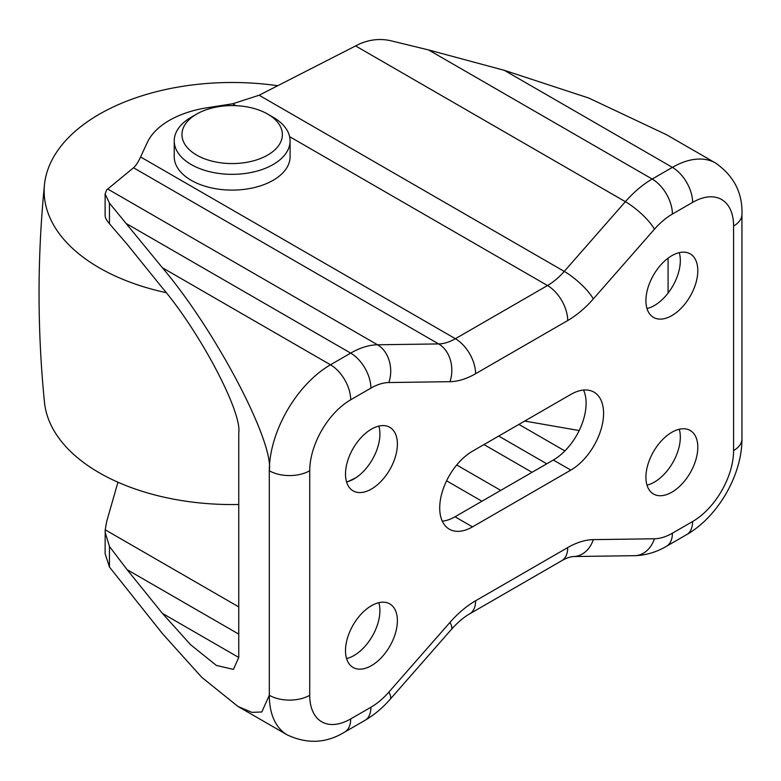 <?xml version="1.0" encoding="UTF-8"?>
<svg xmlns="http://www.w3.org/2000/svg" width="781" height="781" viewBox="0 0 781 781"><rect width="100%" height="100%" fill="white"/><g stroke="black" fill="none" stroke-linecap="round" stroke-linejoin="round"><path stroke-width="1.17" d="M196.656 155.077A50.209 28.985 0 0 0 267.668 155.077A50.209 28.985 0 0 0 267.668 114.085L273.125 117.238A57.931 33.446 180 0 1 290.093 140.892A57.931 33.446 180 0 1 254.333 171.791A57.931 33.446 180 0 1 191.199 164.537A57.931 33.446 180 0 1 174.231 140.892A57.931 33.446 180 0 1 191.199 117.238L196.656 114.085A50.209 28.985 0 0 0 196.656 155.077M174.231 140.892L174.231 156.659A57.931 33.446 0 0 0 191.199 180.313A57.931 33.446 0 0 0 254.333 187.557A57.931 33.446 0 0 0 290.093 156.659L290.093 140.892M117.951 482.228L106.694 521.474L105.201 529.791L105.113 553.67L109.457 567.035L162.399 633.557L201.752 677.322L237.99 706.463L251.882 712.36L261.801 711.989L269.308 695.275L269.308 470.748C274.082 441.714 215.292 330.08 162.399 267.746L109.457 203.158L105.113 193.913L106.694 189.871L133.512 167.759C135.748 165.894 138.11 162.292 140.59 156.961L147.355 142.386A84.973 49.057 180 0 1 207.443 107.7L232.689 103.785L259.126 95.233L359.201 44.087C369.706 39.47 380.23 38.357 390.783 40.739L428.593 49.955L504.331 70.339L588.708 98.016L666.427 134.674L715.66 163.092A86.515 49.945 -60 0 0 672.402 167.378A28.585 16.499 60 0 1 692.61 202.386L672.402 214.053A57.931 33.446 120 0 0 654.449 229.204L593.326 298.918A82.649 47.719 -60 0 1 567.699 320.542L475.6 373.718A82.649 47.719 -60 0 1 449.983 381.675L388.86 382.544A57.931 33.446 120 0 0 370.897 388.128L350.689 399.794A57.931 33.446 120 0 0 309.725 470.748L309.725 695.275A57.931 33.446 120 0 0 350.689 718.93L370.897 707.264A57.931 33.446 120 0 0 388.86 692.103L449.983 622.389A82.649 47.719 -60 0 1 475.6 600.774L567.699 547.598A82.649 47.719 -60 0 1 593.326 539.632L654.449 538.773A57.931 33.446 120 0 0 672.402 533.189L692.61 521.523A57.931 33.446 120 0 0 733.584 450.569L733.584 226.031A57.931 33.446 120 0 0 692.61 202.386M570.813 470.113A46.343 26.759 120 0 0 601.087 429.277A46.343 26.759 120 0 0 593.98 392.14A46.343 26.759 120 0 0 570.813 394.434L472.495 451.193A46.343 26.759 120 0 0 442.212 492.04A46.343 26.759 120 0 0 449.319 529.176A46.343 26.759 120 0 0 472.495 526.882L570.813 470.113L553.329 460.029A46.343 26.759 120 0 0 583.534 390.051M671.855 255.68A36.687 21.185 120 0 0 647.888 288.013A36.687 21.185 120 0 0 653.512 317.408A36.687 21.185 120 0 0 671.855 315.592A36.687 21.185 120 0 0 695.832 283.259A36.687 21.185 120 0 0 690.199 253.864A36.687 21.185 120 0 0 671.855 255.68M371.444 429.12A36.687 21.185 120 0 0 347.477 461.454A36.687 21.185 120 0 0 353.1 490.858A36.687 21.185 120 0 0 371.444 489.033A36.687 21.185 120 0 0 395.411 456.7A36.687 21.185 120 0 0 389.787 427.305A36.687 21.185 120 0 0 371.444 429.12M371.444 605.714A36.687 21.185 120 0 0 347.477 638.048A36.687 21.185 120 0 0 353.1 667.452A36.687 21.185 120 0 0 371.444 665.637A36.687 21.185 120 0 0 395.411 633.303A36.687 21.185 120 0 0 389.787 603.898A36.687 21.185 120 0 0 371.444 605.714M671.855 432.274A36.687 21.185 120 0 0 647.888 464.607A36.687 21.185 120 0 0 653.512 494.012A36.687 21.185 120 0 0 671.855 492.196A36.687 21.185 120 0 0 695.832 459.863A36.687 21.185 120 0 0 690.199 430.458A36.687 21.185 120 0 0 671.855 432.274M646.99 308.534A36.687 21.185 120 0 0 654.38 305.508A36.687 21.185 120 0 0 679.245 252.654M346.579 481.975A36.687 21.185 120 0 0 353.969 478.948A36.687 21.185 120 0 0 378.834 426.094M346.579 658.568A36.687 21.185 120 0 0 353.969 655.542A36.687 21.185 120 0 0 378.834 602.688M646.99 485.128A36.687 21.185 120 0 0 654.38 482.102A36.687 21.185 120 0 0 679.245 429.247M579.17 430.536L524.695 421.057M668.077 258.179L668.077 293.08M105.113 532.183L109.457 546.456L127.088 569.652L162.399 613.378L190.505 644.637L216.396 665.451L233.402 669.395L238.761 657.465L238.761 432.928C242.178 412.192 200.18 332.452 162.399 287.935L127.088 244.209L109.457 223.737C106.148 219.939 104.722 216.874 105.201 214.56M442.29 521.161A46.343 26.759 120 0 0 455.011 516.788L553.329 460.029M277.714 85.725A188.006 108.539 0 0 0 44.468 184.775C37.244 257.271 37.244 329.767 44.468 402.264A188.006 108.539 0 0 0 99.226 472.759A188.006 108.539 0 0 0 238.761 504.487M347.477 481.74A188.006 108.539 0 0 0 355.99 477.689M44.468 184.775A188.006 108.539 0 0 0 99.226 267.785A188.006 108.539 0 0 0 166.177 292.67M273.125 117.238L267.668 114.085A50.209 28.985 0 0 0 196.656 114.085M140.59 156.961L455.391 338.71L547.491 285.534A54.074 31.22 120 0 0 564.253 271.397L625.376 201.683A86.515 49.945 -60 0 1 652.194 179.044L672.402 167.378L504.331 70.339M232.689 103.785L235.96 105.679M289.634 136.665L547.491 285.534A28.585 16.499 60 0 1 567.699 320.542M133.512 167.759L438.629 343.923A54.074 31.22 120 0 0 455.391 338.71A28.585 16.499 60 0 1 475.6 373.718M107.671 189.002L377.506 344.782L438.629 343.923A28.585 22.063 89.2 0 1 449.983 381.675M127.088 224.02L350.689 353.119A86.515 49.945 -60 0 1 377.506 344.782A28.585 22.063 89.2 0 1 388.86 382.544M162.399 267.746L330.48 364.786L350.689 353.119A28.585 16.499 60 0 1 370.897 388.128M309.725 470.748A28.585 16.499 0 0 1 269.308 470.748A86.515 49.945 -60 0 1 330.48 364.786A28.585 16.499 60 0 1 350.689 399.794M259.126 95.233L564.253 271.397A28.585 7.595 41.2 0 1 593.326 298.918M355.54 45.894L625.376 201.683A28.585 7.595 41.2 0 1 654.449 229.204M428.593 49.955L652.194 179.044A28.585 16.499 60 0 1 672.402 214.053M309.725 695.275A28.585 16.499 180 0 1 269.308 695.275A86.515 49.945 -60 0 0 287.223 734.882C307.265 744.283 326.448 743.327 344.772 732.012L364.981 720.346C374.177 714.966 382.563 707.947 390.139 699.278L451.262 629.564C457.598 622.467 463.738 617.234 469.684 613.856L561.783 560.68C566.098 558.181 570.013 556.804 573.518 556.541L634.641 555.682C645.78 555.34 656.401 552.206 666.486 546.27L686.694 534.604C717.924 516.788 742.135 474.858 741.95 438.902L741.95 214.365A28.585 16.499 180 0 1 733.584 226.031M350.689 718.93A28.585 16.499 60 0 1 344.772 732.012M370.897 707.264A28.585 16.499 60 0 1 364.981 720.346M388.86 692.103A28.585 7.595 41.2 0 1 390.139 699.278M449.983 622.389A28.585 7.595 41.2 0 1 451.262 629.564M475.6 600.774A28.585 16.499 60 0 1 469.684 613.856M567.699 547.598A28.585 16.499 60 0 1 561.783 560.68M593.326 539.632A28.585 22.063 89.2 0 1 573.518 556.541M654.449 538.773A28.585 22.063 89.2 0 1 634.641 555.682M672.402 533.189A28.585 16.499 60 0 1 666.486 546.27M692.61 521.523A28.585 16.499 60 0 1 686.694 534.604M733.584 450.569A28.585 16.499 0 0 0 741.95 438.902M109.457 223.737L109.457 203.158M109.457 567.035L109.457 546.456M446.586 480.823L481.945 501.236M456.709 464.978L500.728 490.39M105.201 529.791L238.761 606.905M127.088 569.652L238.761 634.123M162.399 613.378L238.761 657.465M518.916 424.395L564.878 450.93M498.708 436.062L546.778 463.807M483.976 444.565L532.046 472.32M455.011 516.788L472.495 526.882M237.99 706.463L287.223 734.882M741.95 214.365C742.682 193.034 733.915 175.94 715.66 163.092M105.113 215.4L105.113 193.913"/></g></svg>
